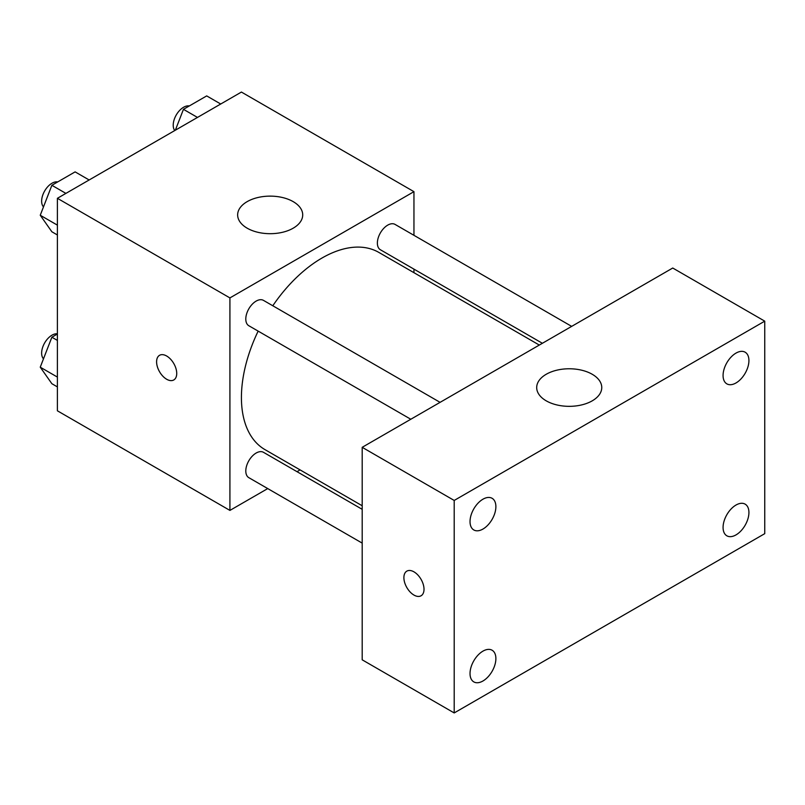 <?xml version="1.0" encoding="UTF-8"?>
<svg xmlns="http://www.w3.org/2000/svg" width="805" height="805" viewBox="0 0 805 805"><rect width="100%" height="100%" fill="white"/><g stroke="black" fill="none" stroke-linecap="round" stroke-linejoin="round"><path stroke-width="1.21" d="M267.733 488.585L229.918 510.41L57.397 410.802L57.397 198.302L241.419 92.062L413.951 191.66L413.951 235.322M300.084 469.899L297.005 471.68M258.153 331.117A113.857 65.738 120 0 0 241.419 397.519A113.857 65.738 120 0 0 265.006 449.643L362.19 505.751M539.31 345.063L378.863 252.428A113.857 65.738 120 0 0 272.794 305.759M413.951 269.132L413.951 272.684M229.918 510.41L229.918 297.91L413.951 191.66M571.671 326.377L395.044 224.404A14.641 8.453 120 0 0 383.764 228.328A14.641 8.453 120 0 0 377.374 243.06A14.641 8.453 120 0 0 380.403 249.761L542.389 343.282M362.19 509.313L263.466 452.309A14.641 8.453 120 0 0 252.186 456.234A14.641 8.453 120 0 0 245.797 470.965A14.641 8.453 120 0 0 248.826 477.667L362.19 543.113M410.812 419.254L248.826 325.733A14.641 8.453 -60 0 1 248.826 308.828A14.641 8.453 -60 0 1 263.466 300.376L440.094 402.349M229.918 297.91L57.397 198.302M247.175 228.187A32.532 18.787 180 0 1 237.646 214.905A32.532 18.787 180 0 1 270.178 196.128A32.532 18.787 180 0 1 302.71 214.905A32.532 18.787 180 0 1 282.625 232.263A32.532 18.787 180 0 1 247.175 228.187M176.728 373.45A14.228 8.221 60 0 1 173.779 379.96A14.228 8.221 60 0 1 159.541 371.749A14.228 8.221 60 0 1 159.541 355.307A14.228 8.221 60 0 1 170.509 359.121A14.228 8.221 60 0 1 176.728 373.45M173.779 379.96A14.228 8.221 60 0 1 159.551 371.739A14.228 8.221 60 0 1 159.551 355.307M362.19 659.818L362.19 447.318L672.739 268.025L764.75 321.155L764.75 533.655L454.201 712.938L362.19 659.818M454.201 712.938L454.201 500.448L362.19 447.318M424.014 589.26A14.228 8.221 60 0 1 421.065 595.781A14.228 8.221 60 0 1 406.837 587.559A14.228 8.221 60 0 1 406.837 571.127A14.228 8.221 60 0 1 417.795 574.941A14.228 8.221 60 0 1 424.014 589.26M454.201 500.448L764.75 321.155M592.228 400.84A32.532 18.787 180 0 1 556.768 404.905A32.532 18.787 180 0 1 536.694 387.557A32.532 18.787 180 0 1 569.226 368.771A32.532 18.787 180 0 1 601.758 387.557A32.532 18.787 180 0 1 592.228 400.84M735.991 353.103A18.284 10.556 120 0 0 723.071 375.502A18.284 10.556 120 0 0 726.855 383.864A18.284 10.556 120 0 0 745.138 373.309A18.284 10.556 120 0 0 745.138 352.198A18.284 10.556 120 0 0 735.991 353.103M482.96 499.201A18.284 10.556 120 0 0 470.029 521.59A18.284 10.556 120 0 0 473.813 529.962A18.284 10.556 120 0 0 492.097 519.406A18.284 10.556 120 0 0 492.097 498.295A18.284 10.556 120 0 0 482.96 499.201M482.96 651.134A18.284 10.556 120 0 0 470.029 673.523A18.284 10.556 120 0 0 473.813 681.895A18.284 10.556 120 0 0 492.097 671.34A18.284 10.556 120 0 0 492.097 650.229A18.284 10.556 120 0 0 482.96 651.134M735.991 505.047A18.284 10.556 120 0 0 723.071 527.436A18.284 10.556 120 0 0 726.855 535.808A18.284 10.556 120 0 0 745.138 525.252A18.284 10.556 120 0 0 745.138 504.141A18.284 10.556 120 0 0 735.991 505.047M421.065 595.77A14.228 8.221 60 0 1 406.837 587.559A14.228 8.221 60 0 1 406.837 571.127M57.397 234.969L51.872 231.78L40.25 215.247L51.872 185.291L75.117 171.878L89.144 179.978M57.397 225.138L40.25 215.247M65.899 193.391L51.872 185.291M57.708 181.92A14.641 8.453 120 0 0 47.093 187.474A14.641 8.453 120 0 0 41.639 201.159A14.641 8.453 120 0 0 43.48 206.905M175.349 130.209L183.449 109.329L206.694 95.906L220.721 104.006M197.487 117.429L183.449 109.329M189.296 105.958A14.641 8.453 120 0 0 178.67 111.513A14.641 8.453 120 0 0 173.216 125.198A14.641 8.453 120 0 0 174.745 130.561M57.397 386.903L51.872 383.713L40.25 367.181L51.872 337.225L57.397 334.035M57.397 377.082L40.25 367.181M57.397 340.414L51.872 337.225M57.397 333.803A14.641 8.453 120 0 0 46.932 339.609A14.641 8.453 120 0 0 41.639 353.093A14.641 8.453 120 0 0 43.48 358.839"/></g></svg>
